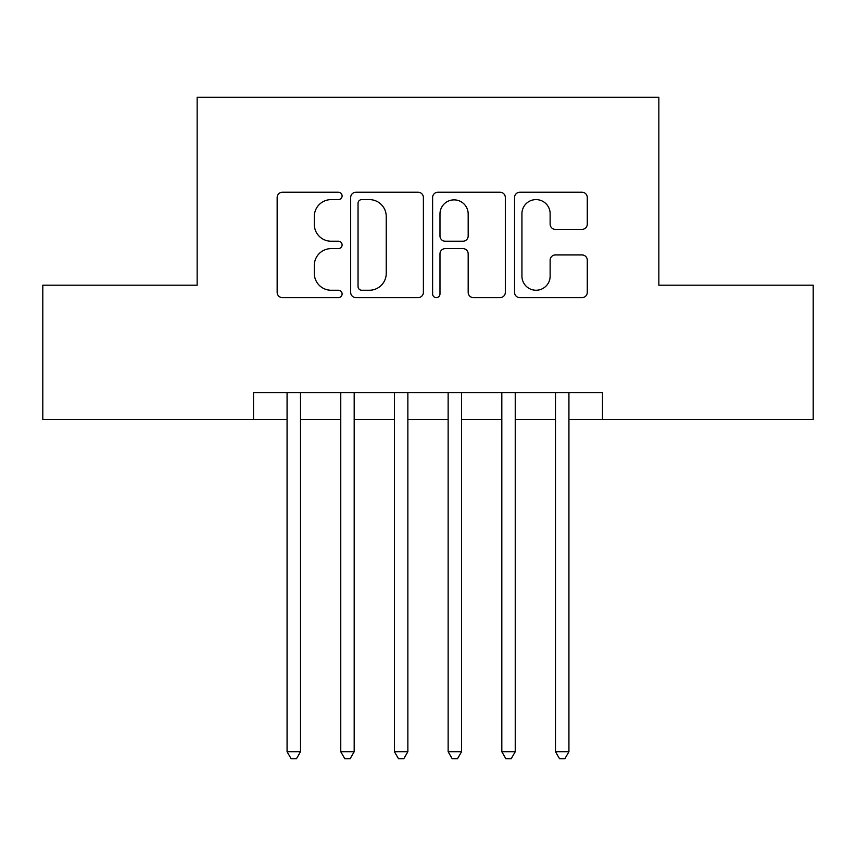 <?xml version="1.0" encoding="UTF-8"?>
<svg xmlns="http://www.w3.org/2000/svg" width="856" height="856" viewBox="0 0 856 856"><rect width="100%" height="100%" fill="white"/><g stroke="black" fill="none" stroke-linecap="round" stroke-linejoin="round"><path stroke-width="1.28" d="M342.1 195.917A3.692 3.692 0 0 0 338.42 192.236L282.426 192.236A5.264 5.264 0 0 0 277.151 197.501L277.151 292.356A5.264 5.264 0 0 0 282.426 297.631L338.42 297.631A3.692 3.692 0 0 0 342.1 293.94A3.692 3.692 0 0 0 338.42 290.248L331.165 290.248A16.863 16.863 0 0 1 314.302 273.385L314.302 265.478A16.863 16.863 0 0 1 331.165 248.615L338.42 248.615A3.692 3.692 0 0 0 342.1 244.934A3.692 3.692 0 0 0 338.42 241.242L331.165 241.242A16.863 16.863 0 0 1 314.302 224.379L314.302 216.472A16.863 16.863 0 0 1 331.165 199.609L338.42 199.609A3.692 3.692 0 0 0 342.1 195.917M582.005 229.387A5.264 5.264 0 0 0 587.28 224.112L587.28 197.501A5.264 5.264 0 0 0 582.005 192.236L519.827 192.236A5.264 5.264 0 0 0 514.552 197.501L514.552 292.356A5.264 5.264 0 0 0 519.827 297.631L582.005 297.631A5.264 5.264 0 0 0 587.28 292.356L587.28 260.213A5.264 5.264 0 0 0 582.005 254.938L555.394 254.938A5.264 5.264 0 0 0 550.13 260.213L550.13 276.156A14.092 14.092 0 0 1 536.027 290.248A14.092 14.092 0 0 1 521.935 276.156L521.935 213.711A14.092 14.092 0 0 1 536.027 199.609A14.092 14.092 0 0 1 550.13 213.711L550.13 224.112A5.264 5.264 0 0 0 555.394 229.387L582.005 229.387M253.515 419.408L42.8 419.408L42.8 285.198L197.148 285.198L197.148 97.295L658.853 97.295L658.853 285.198L813.2 285.198L813.2 419.408L602.485 419.408L602.485 392.572L253.515 392.572L253.515 419.408L287.07 419.408M423.388 197.501A5.264 5.264 0 0 0 418.124 192.236L355.935 192.236A5.264 5.264 0 0 0 350.671 197.501L350.671 292.356A5.264 5.264 0 0 0 355.935 297.631L418.124 297.631A5.264 5.264 0 0 0 423.388 292.356L423.388 197.501M437.876 192.236L500.065 192.236A5.264 5.264 0 0 1 505.329 197.501L505.329 292.356A5.264 5.264 0 0 1 500.065 297.631L473.454 297.631A5.264 5.264 0 0 1 468.179 292.356L468.179 253.89A5.264 5.264 0 0 0 462.914 248.615L445.259 248.615A5.264 5.264 0 0 0 439.984 253.89L439.984 293.94A3.692 3.692 0 0 1 436.303 297.631A3.692 3.692 0 0 1 432.612 293.94L432.612 197.501A5.264 5.264 0 0 1 437.876 192.236M300.499 419.408L340.763 419.408M354.181 419.408L394.445 419.408M407.863 419.408L448.137 419.408M461.555 419.408L501.819 419.408M515.237 419.408L555.501 419.408M568.93 419.408L602.485 419.408M361.735 199.609A3.692 3.692 0 0 0 358.043 203.3L358.043 286.557A3.692 3.692 0 0 0 361.735 290.248L369.375 290.248A16.863 16.863 0 0 0 386.238 273.385L386.238 216.472A16.863 16.863 0 0 0 369.375 199.609L361.735 199.609M468.179 213.968A14.092 14.092 0 0 0 454.087 199.876A14.092 14.092 0 0 0 439.984 213.968L439.984 235.967A5.264 5.264 0 0 0 445.259 241.242L462.914 241.242A5.264 5.264 0 0 0 468.179 235.967L468.179 213.968M300.499 392.572L300.499 751.728L287.07 751.728L287.07 392.572M300.499 751.728L296.465 758.705L291.104 758.705L287.07 751.728M354.181 392.572L354.181 751.728L340.763 751.728L340.763 392.572M354.181 751.728L350.158 758.705L344.786 758.705L340.763 751.728M407.863 392.572L407.863 751.728L394.445 751.728L394.445 392.572M407.863 751.728L403.839 758.705L398.468 758.705L394.445 751.728M461.555 392.572L461.555 751.728L448.137 751.728L448.137 392.572M461.555 751.728L457.532 758.705L452.161 758.705L448.137 751.728M515.237 392.572L515.237 751.728L501.819 751.728L501.819 392.572M515.237 751.728L511.214 758.705L505.843 758.705L501.819 751.728M568.93 392.572L568.93 751.728L555.501 751.728L555.501 392.572M568.93 751.728L564.896 758.705L559.535 758.705L555.501 751.728"/></g></svg>
